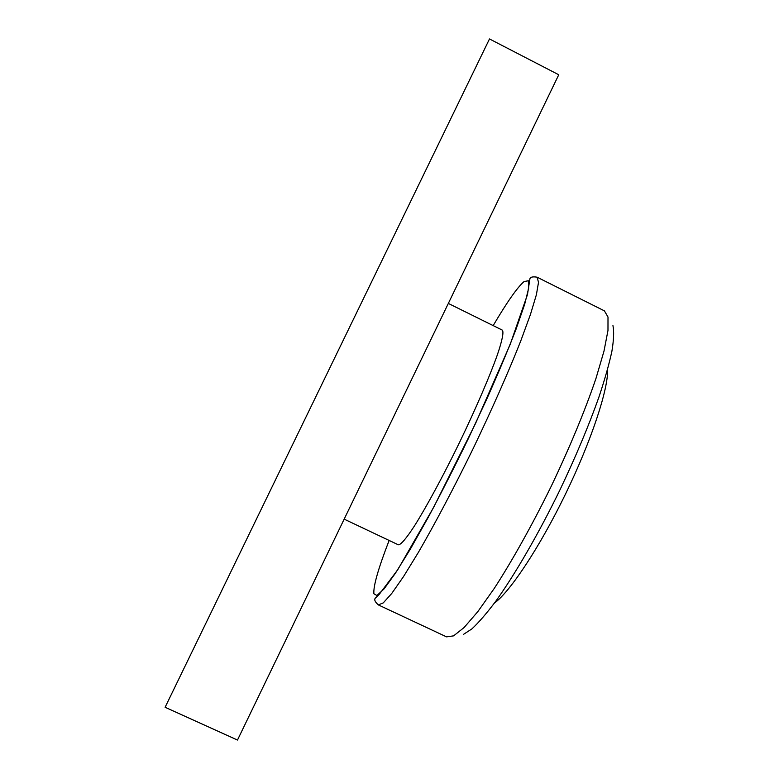<?xml version="1.0" encoding="UTF-8"?>
<svg xmlns="http://www.w3.org/2000/svg" width="779" height="779" viewBox="0 0 779 779"><rect width="100%" height="100%" fill="white"/><g stroke="black" fill="none" stroke-linecap="round" stroke-linejoin="round"><path stroke-width="1.17" d="M489.494 38.95L165.109 707.264L237.488 740.05L558.757 74.765L489.494 38.95M494.461 603.053C510.089 591.787 539.974 546.829 565.827 493.399C591.709 439.989 608.448 388.672 607.591 369.421M344.172 519.145L398.293 544.794C400.63 545.096 406.229 538.64 414.749 525.465C426.717 506.418 443.436 475.511 459.737 442.024C475.901 408.478 489.777 376.199 497.304 355C502.358 340.15 503.955 331.747 502.27 330.101L448.344 303.43M463.388 634.427L471.87 628.926C478.764 622.518 486.797 613.2 495.98 600.96C515.104 574.22 538.377 534.063 559.692 490.439C575.623 457 588.69 425.938 598.866 397.261C604.786 379.5 609.139 364.144 611.914 351.183C613.774 339.819 614.125 331.289 612.946 325.593M378.351 604.913L446.552 636.862L453.602 635.859L464.099 627.523L477.829 611.622L494.285 588.398C512.261 560.676 532.242 524.929 551.201 486.32C569.731 447.516 585.389 409.666 595.993 378.37L604.007 351.066L607.98 330.432L608 317.024L604.416 310.87L537.062 277.178L538.523 282.29L536.39 294.725L530.441 314.492L520.684 341.124C508.531 371.875 491.9 409.53 473.165 448.538C454.176 487.42 434.955 523.809 418.362 552.408L403.522 576.577L391.701 593.51L383.268 602.888L378.351 604.913C375.108 602.001 374.056 599.791 375.205 598.291L379.139 594.465L397.67 569.868L433.63 507.353L475.589 423.367L510.235 344.279L527.461 294.628L529.915 278.833C530.304 277.032 532.68 276.487 537.062 277.178M389.13 540.451C378.282 568.466 373.199 586.246 373.891 593.773L376.948 595.516L384.115 588.846L395.362 573.315L410.319 549.156L428.216 517.373C441.284 492.951 454.537 466.933 467.994 439.298L486.933 398.682C498.55 372.547 508.278 349.313 516.126 328.991L524.647 304.385L528.659 288.23L528.328 280.752L524.082 281.56C517.422 287.256 507.119 301.94 493.175 325.603"/></g></svg>
